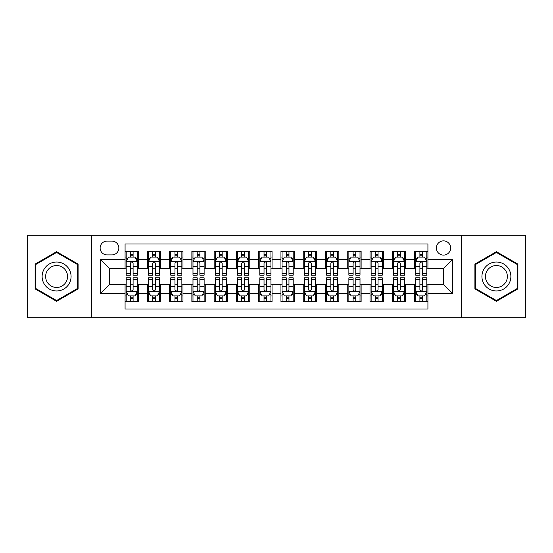 <?xml version="1.0" encoding="UTF-8"?>
<svg xmlns="http://www.w3.org/2000/svg" width="553" height="553" viewBox="0 0 553 553"><rect width="100%" height="100%" fill="white"/><g stroke="black" fill="none" stroke-linecap="round" stroke-linejoin="round"><path stroke-width="0.83" d="M443.513 240.873A7.127 7.127 0 0 0 436.386 248A7.127 7.127 0 0 0 443.513 255.12A7.127 7.127 0 0 0 450.64 248A7.127 7.127 0 0 0 443.513 240.873M461.326 317.699L525.35 317.699L525.35 235.302L461.326 235.302L461.326 317.699L91.674 317.699L91.674 235.302L27.65 235.302L27.65 317.699L91.674 317.699M427.925 251.449L414.563 251.449L414.563 259.578L405.66 259.578L405.66 268.481L414.563 268.481L414.563 259.578M405.66 259.578L405.66 251.449L392.298 251.449L392.298 259.578L383.388 259.578L383.388 268.481L392.298 268.481L392.298 259.578M383.388 259.578L383.388 251.449L370.026 251.449L370.026 259.578L361.123 259.578L361.123 268.481L370.026 268.481L370.026 259.578M361.123 259.578L361.123 251.449L347.761 251.449L347.761 259.578L338.851 259.578L338.851 268.481L347.761 268.481L347.761 259.578M338.851 259.578L338.851 251.449L325.489 251.449L325.489 259.578L316.586 259.578L316.586 268.481L325.489 268.481L325.489 259.578M316.586 259.578L316.586 251.449L303.224 251.449L303.224 259.578L294.314 259.578L294.314 268.481L303.224 268.481L303.224 259.578M294.314 259.578L294.314 251.449L280.952 251.449L280.952 259.578L272.048 259.578L272.048 268.481L280.952 268.481L280.952 259.578M272.048 259.578L272.048 251.449L258.686 251.449L258.686 259.578L249.776 259.578L249.776 268.481L258.686 268.481L258.686 259.578M249.776 259.578L249.776 251.449L236.414 251.449L236.414 259.578L227.511 259.578L227.511 268.481L236.414 268.481L236.414 259.578M227.511 259.578L227.511 251.449L214.149 251.449L214.149 259.578L205.239 259.578L205.239 268.481L214.149 268.481L214.149 259.578M205.239 259.578L205.239 251.449L191.877 251.449L191.877 259.578L182.974 259.578L182.974 268.481L191.877 268.481L191.877 259.578M182.974 259.578L182.974 251.449L169.612 251.449L169.612 259.578L160.702 259.578L160.702 268.481L169.612 268.481L169.612 259.578M160.702 259.578L160.702 251.449L147.34 251.449L147.34 268.481L138.437 268.481L138.437 251.449L125.075 251.449M125.075 301.551L138.437 301.551L138.437 284.519L147.34 284.519L147.34 301.551L160.702 301.551L160.702 284.519L169.612 284.519L169.612 293.422L160.702 293.422M169.612 293.422L169.612 301.551L182.974 301.551L182.974 284.519L191.877 284.519L191.877 293.422L182.974 293.422M191.877 293.422L191.877 301.551L205.239 301.551L205.239 284.519L214.149 284.519L214.149 293.422L205.239 293.422M214.149 293.422L214.149 301.551L227.511 301.551L227.511 284.519L236.414 284.519L236.414 293.422L227.511 293.422M236.414 293.422L236.414 301.551L249.776 301.551L249.776 284.519L258.686 284.519L258.686 293.422L249.776 293.422M258.686 293.422L258.686 301.551L272.048 301.551L272.048 284.519L280.952 284.519L280.952 293.422L272.048 293.422M280.952 293.422L280.952 301.551L294.314 301.551L294.314 284.519L303.224 284.519L303.224 293.422L294.314 293.422M303.224 293.422L303.224 301.551L316.586 301.551L316.586 284.519L325.489 284.519L325.489 293.422L316.586 293.422M325.489 293.422L325.489 301.551L338.851 301.551L338.851 284.519L347.761 284.519L347.761 293.422L338.851 293.422M347.761 293.422L347.761 301.551L361.123 301.551L361.123 284.519L370.026 284.519L370.026 293.422L361.123 293.422M370.026 293.422L370.026 301.551L383.388 301.551L383.388 284.519L392.298 284.519L392.298 293.422L383.388 293.422M392.298 293.422L392.298 301.551L405.66 301.551L405.66 284.519L414.563 284.519L414.563 293.422L405.66 293.422M107.04 254.898L111.934 254.898A6.906 6.906 0 0 0 118.84 248A6.906 6.906 0 0 0 111.934 241.094L107.04 241.094A6.906 6.906 0 0 0 100.134 248A6.906 6.906 0 0 0 107.04 254.898M461.326 235.302L91.674 235.302M427.925 259.578L427.925 243.991L125.075 243.991L125.075 268.481L109.487 268.481L109.487 284.519L125.075 284.519L125.075 309.009L427.925 309.009L427.925 284.519L443.513 284.519L443.513 268.481L427.925 268.481L427.925 259.578L452.423 259.578L452.423 293.422L427.925 293.422M125.075 293.422L100.577 293.422L100.577 259.578L125.075 259.578M414.563 293.422L414.563 301.551L427.925 301.551M125.075 257.014L126.188 257.014M130.418 257.014L133.093 257.014M137.324 257.014L138.437 257.014M125.075 268.26L126.188 268.26M130.418 268.26L133.093 268.26M137.324 268.26L138.437 268.26M125.075 284.74L126.188 284.74M130.418 284.74L133.093 284.74M137.324 284.74L138.437 284.74M125.075 295.986L126.188 295.986M130.418 295.986L133.093 295.986M137.324 295.986L138.437 295.986M147.34 268.26L148.46 268.26M152.69 268.26L155.358 268.26M159.589 268.26L160.702 268.26M147.34 257.014L148.46 257.014M152.69 257.014L155.358 257.014M159.589 257.014L160.702 257.014M147.34 284.74L148.46 284.74M152.69 284.74L155.358 284.74M159.589 284.74L160.702 284.74M147.34 295.986L148.46 295.986M152.69 295.986L155.358 295.986M159.589 295.986L160.702 295.986M169.612 284.74L170.725 284.74M174.955 284.74L177.631 284.74M181.861 284.74L182.974 284.74M169.612 295.986L170.725 295.986M174.955 295.986L177.631 295.986M181.861 295.986L182.974 295.986M169.612 257.014L170.725 257.014M174.955 257.014L177.631 257.014M181.861 257.014L182.974 257.014M169.612 268.26L170.725 268.26M174.955 268.26L177.631 268.26M181.861 268.26L182.974 268.26M191.877 284.74L192.99 284.74M197.227 284.74L199.896 284.74M204.126 284.74L205.239 284.74M191.877 295.986L192.99 295.986M197.227 295.986L199.896 295.986M204.126 295.986L205.239 295.986M191.877 257.014L192.99 257.014M197.227 257.014L199.896 257.014M204.126 257.014L205.239 257.014M191.877 268.26L192.99 268.26M197.227 268.26L199.896 268.26M204.126 268.26L205.239 268.26M214.149 284.74L215.262 284.74M219.493 284.74L222.168 284.74M226.398 284.74L227.511 284.74M214.149 295.986L215.262 295.986M219.493 295.986L222.168 295.986M226.398 295.986L227.511 295.986M214.149 257.014L215.262 257.014M219.493 257.014L222.168 257.014M226.398 257.014L227.511 257.014M214.149 268.26L215.262 268.26M219.493 268.26L222.168 268.26M226.398 268.26L227.511 268.26M236.414 284.74L237.527 284.74M241.758 284.74L244.433 284.74M248.663 284.74L249.776 284.74M236.414 295.986L237.527 295.986M241.758 295.986L244.433 295.986M248.663 295.986L249.776 295.986M236.414 257.014L237.527 257.014M241.758 257.014L244.433 257.014M248.663 257.014L249.776 257.014M236.414 268.26L237.527 268.26M241.758 268.26L244.433 268.26M248.663 268.26L249.776 268.26M258.686 284.74L259.799 284.74M264.03 284.74L266.705 284.74M270.935 284.74L272.048 284.74M258.686 295.986L259.799 295.986M264.03 295.986L266.705 295.986M270.935 295.986L272.048 295.986M258.686 257.014L259.799 257.014M264.03 257.014L266.705 257.014M270.935 257.014L272.048 257.014M258.686 268.26L259.799 268.26M264.03 268.26L266.705 268.26M270.935 268.26L272.048 268.26M280.952 284.74L282.065 284.74M286.295 284.74L288.97 284.74M293.201 284.74L294.314 284.74M280.952 295.986L282.065 295.986M286.295 295.986L288.97 295.986M293.201 295.986L294.314 295.986M280.952 257.014L282.065 257.014M286.295 257.014L288.97 257.014M293.201 257.014L294.314 257.014M280.952 268.26L282.065 268.26M286.295 268.26L288.97 268.26M293.201 268.26L294.314 268.26M303.224 284.74L304.337 284.74M308.567 284.74L311.242 284.74M315.473 284.74L316.586 284.74M303.224 295.986L304.337 295.986M308.567 295.986L311.242 295.986M315.473 295.986L316.586 295.986M303.224 257.014L304.337 257.014M308.567 257.014L311.242 257.014M315.473 257.014L316.586 257.014M303.224 268.26L304.337 268.26M308.567 268.26L311.242 268.26M315.473 268.26L316.586 268.26M325.489 284.74L326.602 284.74M330.832 284.74L333.507 284.74M337.738 284.74L338.851 284.74M325.489 295.986L326.602 295.986M330.832 295.986L333.507 295.986M337.738 295.986L338.851 295.986M325.489 257.014L326.602 257.014M330.832 257.014L333.507 257.014M337.738 257.014L338.851 257.014M325.489 268.26L326.602 268.26M330.832 268.26L333.507 268.26M337.738 268.26L338.851 268.26M347.761 284.74L348.874 284.74M353.104 284.74L355.773 284.74M360.01 284.74L361.123 284.74M347.761 295.986L348.874 295.986M353.104 295.986L355.773 295.986M360.01 295.986L361.123 295.986M347.761 257.014L348.874 257.014M353.104 257.014L355.773 257.014M360.01 257.014L361.123 257.014M347.761 268.26L348.874 268.26M353.104 268.26L355.773 268.26M360.01 268.26L361.123 268.26M370.026 284.74L371.139 284.74M375.369 284.74L378.045 284.74M382.275 284.74L383.388 284.74M370.026 295.986L371.139 295.986M375.369 295.986L378.045 295.986M382.275 295.986L383.388 295.986M370.026 257.014L371.139 257.014M375.369 257.014L378.045 257.014M382.275 257.014L383.388 257.014M370.026 268.26L371.139 268.26M375.369 268.26L378.045 268.26M382.275 268.26L383.388 268.26M392.298 284.74L393.411 284.74M397.642 284.74L400.31 284.74M404.54 284.74L405.66 284.74M392.298 295.986L393.411 295.986M397.642 295.986L400.31 295.986M404.54 295.986L405.66 295.986M392.298 257.014L393.411 257.014M397.642 257.014L400.31 257.014M404.54 257.014L405.66 257.014M392.298 268.26L393.411 268.26M397.642 268.26L400.31 268.26M404.54 268.26L405.66 268.26M414.563 284.74L415.676 284.74M419.907 284.74L422.582 284.74M426.812 284.74L427.925 284.74M414.563 295.986L415.676 295.986M419.907 295.986L422.582 295.986M426.812 295.986L427.925 295.986M414.563 257.014L415.676 257.014M419.907 257.014L422.582 257.014M426.812 257.014L427.925 257.014M414.563 268.26L415.676 268.26M419.907 268.26L422.582 268.26M426.812 268.26L427.925 268.26M109.487 268.481L100.577 259.578M109.487 284.519L100.577 293.422M452.423 259.578L443.513 268.481M452.423 293.422L443.513 284.519M56.6 301.316L78.091 288.908L78.091 264.092L56.6 251.684L35.109 264.092L35.109 288.908L56.6 301.316M517.891 264.092L496.4 251.684L474.909 264.092L474.909 288.908L496.4 301.316L517.891 288.908L517.891 264.092M133.093 254.345L130.418 254.345M137.324 273.348L133.093 273.348L133.093 275.166L137.324 275.166L137.324 261.583L135.098 257.124L128.414 257.124L126.188 261.583L126.188 275.166L130.418 275.166L130.418 273.348L126.188 273.348M126.188 261.583L126.188 251.449M137.324 261.583L137.324 251.449M130.418 257.124L130.418 251.449M133.093 251.449L133.093 257.124M133.093 273.348L133.093 263.249C132.202 261.534 131.31 261.534 130.418 263.249L130.418 273.348M130.418 298.655L133.093 298.655M126.188 279.652L130.418 279.652L130.418 277.834L126.188 277.834L126.188 291.417L128.414 295.876L135.098 295.876L137.324 291.417L137.324 277.834L133.093 277.834L133.093 279.652L137.324 279.652M137.324 291.417L137.324 301.551M126.188 291.417L126.188 301.551M133.093 295.876L133.093 301.551M130.418 301.551L130.418 295.876M130.418 279.652L130.418 289.751C131.31 291.466 132.202 291.466 133.093 289.751L133.093 279.652M56.6 262.025A14.475 14.475 0 0 0 42.125 276.5A14.475 14.475 0 0 0 56.6 290.975A14.475 14.475 0 0 0 71.074 276.5A14.475 14.475 0 0 0 56.6 262.025M56.6 265.544A10.956 10.956 0 0 0 45.643 276.5A10.956 10.956 0 0 0 56.6 287.456A10.956 10.956 0 0 0 67.556 276.5A10.956 10.956 0 0 0 56.6 265.544M77.42 288.521L56.6 300.542L35.779 288.521L35.779 264.479L56.6 252.458L77.42 264.479L77.42 288.521M483.868 269.263A14.475 14.475 0 0 0 489.163 289.032A14.475 14.475 0 0 0 508.94 283.737A14.475 14.475 0 0 0 503.638 263.968A14.475 14.475 0 0 0 483.868 269.263M486.91 271.018A10.956 10.956 0 0 0 490.919 285.991A10.956 10.956 0 0 0 505.891 281.982A10.956 10.956 0 0 0 501.882 267.009A10.956 10.956 0 0 0 486.91 271.018M517.221 264.479L517.221 288.521L496.4 300.542L475.58 288.521L475.58 264.479L496.4 252.458L517.221 264.479M155.358 254.345L152.69 254.345M159.589 273.348L155.358 273.348L155.358 275.166L159.589 275.166L159.589 261.583L157.363 257.124L150.686 257.124L148.46 261.583L148.46 275.166L152.69 275.166L152.69 273.348L148.46 273.348M148.46 261.583L148.46 251.449M159.589 261.583L159.589 251.449M152.69 257.124L152.69 251.449M155.358 251.449L155.358 257.124M155.358 273.348L155.358 263.249C154.467 261.534 153.582 261.534 152.69 263.249L152.69 273.348M177.631 254.345L174.955 254.345M181.861 273.348L177.631 273.348L177.631 275.166L181.861 275.166L181.861 261.583L179.635 257.124L172.951 257.124L170.725 261.583L170.725 275.166L174.955 275.166L174.955 273.348L170.725 273.348M170.725 261.583L170.725 251.449M181.861 261.583L181.861 251.449M174.955 257.124L174.955 251.449M177.631 251.449L177.631 257.124M177.631 273.348L177.631 263.249C176.739 261.534 175.847 261.534 174.955 263.249L174.955 273.348M199.896 254.345L197.227 254.345M204.126 273.348L199.896 273.348L199.896 275.166L204.126 275.166L204.126 261.583L201.9 257.124L195.223 257.124L192.99 261.583L192.99 275.166L197.227 275.166L197.227 273.348L192.99 273.348M192.99 261.583L192.99 251.449M204.126 261.583L204.126 251.449M197.227 257.124L197.227 251.449M199.896 251.449L199.896 257.124M199.896 273.348L199.896 263.249C199.004 261.534 198.119 261.534 197.227 263.249L197.227 273.348M222.168 254.345L219.493 254.345M226.398 273.348L222.168 273.348L222.168 275.166L226.398 275.166L226.398 261.583L224.172 257.124L217.488 257.124L215.262 261.583L215.262 275.166L219.493 275.166L219.493 273.348L215.262 273.348M215.262 261.583L215.262 251.449M226.398 261.583L226.398 251.449M219.493 257.124L219.493 251.449M222.168 251.449L222.168 257.124M222.168 273.348L222.168 263.249C221.276 261.534 220.384 261.534 219.493 263.249L219.493 273.348M152.69 298.655L155.358 298.655M148.46 279.652L152.69 279.652L152.69 277.834L148.46 277.834L148.46 291.417L150.686 295.876L157.363 295.876L159.589 291.417L159.589 277.834L155.358 277.834L155.358 279.652L159.589 279.652M159.589 291.417L159.589 301.551M148.46 291.417L148.46 301.551M155.358 295.876L155.358 301.551M152.69 301.551L152.69 295.876M152.69 279.652L152.69 289.751C153.575 291.466 154.467 291.466 155.358 289.751L155.358 279.652M174.955 298.655L177.631 298.655M170.725 279.652L174.955 279.652L174.955 277.834L170.725 277.834L170.725 291.417L172.951 295.876L179.635 295.876L181.861 291.417L181.861 277.834L177.631 277.834L177.631 279.652L181.861 279.652M181.861 291.417L181.861 301.551M170.725 291.417L170.725 301.551M177.631 295.876L177.631 301.551M174.955 301.551L174.955 295.876M174.955 279.652L174.955 289.751C175.847 291.466 176.739 291.466 177.631 289.751L177.631 279.652M197.227 298.655L199.896 298.655M192.99 279.652L197.227 279.652L197.227 277.834L192.99 277.834L192.99 291.417L195.223 295.876L201.9 295.876L204.126 291.417L204.126 277.834L199.896 277.834L199.896 279.652L204.126 279.652M204.126 291.417L204.126 301.551M192.99 291.417L192.99 301.551M199.896 295.876L199.896 301.551M197.227 301.551L197.227 295.876M197.227 279.652L197.227 289.751C198.112 291.466 199.004 291.466 199.896 289.751L199.896 279.652M219.493 298.655L222.168 298.655M215.262 279.652L219.493 279.652L219.493 277.834L215.262 277.834L215.262 291.417L217.488 295.876L224.172 295.876L226.398 291.417L226.398 277.834L222.168 277.834L222.168 279.652L226.398 279.652M226.398 291.417L226.398 301.551M215.262 291.417L215.262 301.551M222.168 295.876L222.168 301.551M219.493 301.551L219.493 295.876M219.493 279.652L219.493 289.751C220.384 291.466 221.276 291.466 222.168 289.751L222.168 279.652M244.433 254.345L241.758 254.345M248.663 273.348L244.433 273.348L244.433 275.166L248.663 275.166L248.663 261.583L246.438 257.124L239.76 257.124L237.527 261.583L237.527 275.166L241.758 275.166L241.758 273.348L237.527 273.348M237.527 261.583L237.527 251.449M248.663 261.583L248.663 251.449M241.758 257.124L241.758 251.449M244.433 251.449L244.433 257.124M244.433 273.348L244.433 263.249C243.541 261.534 242.656 261.534 241.758 263.249L241.758 273.348M241.758 298.655L244.433 298.655M237.527 279.652L241.758 279.652L241.758 277.834L237.527 277.834L237.527 291.417L239.76 295.876L246.438 295.876L248.663 291.417L248.663 277.834L244.433 277.834L244.433 279.652L248.663 279.652M248.663 291.417L248.663 301.551M237.527 291.417L237.527 301.551M244.433 295.876L244.433 301.551M241.758 301.551L241.758 295.876M241.758 279.652L241.758 289.751C242.649 291.466 243.541 291.466 244.433 289.751L244.433 279.652M266.705 254.345L264.03 254.345M270.935 273.348L266.705 273.348L266.705 275.166L270.935 275.166L270.935 261.583L268.703 257.124L262.025 257.124L259.799 261.583L259.799 275.166L264.03 275.166L264.03 273.348L259.799 273.348M259.799 261.583L259.799 251.449M270.935 261.583L270.935 251.449M264.03 257.124L264.03 251.449M266.705 251.449L266.705 257.124M266.705 273.348L266.705 263.249C265.813 261.534 264.922 261.534 264.03 263.249L264.03 273.348M264.03 298.655L266.705 298.655M259.799 279.652L264.03 279.652L264.03 277.834L259.799 277.834L259.799 291.417L262.025 295.876L268.703 295.876L270.935 291.417L270.935 277.834L266.705 277.834L266.705 279.652L270.935 279.652M270.935 291.417L270.935 301.551M259.799 291.417L259.799 301.551M266.705 295.876L266.705 301.551M264.03 301.551L264.03 295.876M264.03 279.652L264.03 289.751C264.922 291.466 265.813 291.466 266.705 289.751L266.705 279.652M288.97 254.345L286.295 254.345M293.201 273.348L288.97 273.348L288.97 275.166L293.201 275.166L293.201 261.583L290.975 257.124L284.297 257.124L282.065 261.583L282.065 275.166L286.295 275.166L286.295 273.348L282.065 273.348M282.065 261.583L282.065 251.449M293.201 261.583L293.201 251.449M286.295 257.124L286.295 251.449M288.97 251.449L288.97 257.124M288.97 273.348L288.97 263.249C288.078 261.534 287.187 261.534 286.295 263.249L286.295 273.348M286.295 298.655L288.97 298.655M282.065 279.652L286.295 279.652L286.295 277.834L282.065 277.834L282.065 291.417L284.297 295.876L290.975 295.876L293.201 291.417L293.201 277.834L288.97 277.834L288.97 279.652L293.201 279.652M293.201 291.417L293.201 301.551M282.065 291.417L282.065 301.551M288.97 295.876L288.97 301.551M286.295 301.551L286.295 295.876M286.295 279.652L286.295 289.751C287.187 291.466 288.078 291.466 288.97 289.751L288.97 279.652M311.242 254.345L308.567 254.345M315.473 273.348L311.242 273.348L311.242 275.166L315.473 275.166L315.473 261.583L313.24 257.124L306.562 257.124L304.337 261.583L304.337 275.166L308.567 275.166L308.567 273.348L304.337 273.348M304.337 261.583L304.337 251.449M315.473 261.583L315.473 251.449M308.567 257.124L308.567 251.449M311.242 251.449L311.242 257.124M311.242 273.348L311.242 263.249C310.351 261.534 309.459 261.534 308.567 263.249L308.567 273.348M308.567 298.655L311.242 298.655M304.337 279.652L308.567 279.652L308.567 277.834L304.337 277.834L304.337 291.417L306.562 295.876L313.24 295.876L315.473 291.417L315.473 277.834L311.242 277.834L311.242 279.652L315.473 279.652M315.473 291.417L315.473 301.551M304.337 291.417L304.337 301.551M311.242 295.876L311.242 301.551M308.567 301.551L308.567 295.876M308.567 279.652L308.567 289.751C309.459 291.466 310.344 291.466 311.242 289.751L311.242 279.652M333.507 254.345L330.832 254.345M337.738 273.348L333.507 273.348L333.507 275.166L337.738 275.166L337.738 261.583L335.512 257.124L328.828 257.124L326.602 261.583L326.602 275.166L330.832 275.166L330.832 273.348L326.602 273.348M326.602 261.583L326.602 251.449M337.738 261.583L337.738 251.449M330.832 257.124L330.832 251.449M333.507 251.449L333.507 257.124M333.507 273.348L333.507 263.249C332.616 261.534 331.724 261.534 330.832 263.249L330.832 273.348M330.832 298.655L333.507 298.655M326.602 279.652L330.832 279.652L330.832 277.834L326.602 277.834L326.602 291.417L328.828 295.876L335.512 295.876L337.738 291.417L337.738 277.834L333.507 277.834L333.507 279.652L337.738 279.652M337.738 291.417L337.738 301.551M326.602 291.417L326.602 301.551M333.507 295.876L333.507 301.551M330.832 301.551L330.832 295.876M330.832 279.652L330.832 289.751C331.724 291.466 332.616 291.466 333.507 289.751L333.507 279.652M355.773 254.345L353.104 254.345M360.01 273.348L355.773 273.348L355.773 275.166L360.01 275.166L360.01 261.583L357.777 257.124L351.1 257.124L348.874 261.583L348.874 275.166L353.104 275.166L353.104 273.348L348.874 273.348M348.874 261.583L348.874 251.449M360.01 261.583L360.01 251.449M353.104 257.124L353.104 251.449M355.773 251.449L355.773 257.124M355.773 273.348L355.773 263.249C354.888 261.534 353.996 261.534 353.104 263.249L353.104 273.348M353.104 298.655L355.773 298.655M348.874 279.652L353.104 279.652L353.104 277.834L348.874 277.834L348.874 291.417L351.1 295.876L357.777 295.876L360.01 291.417L360.01 277.834L355.773 277.834L355.773 279.652L360.01 279.652M360.01 291.417L360.01 301.551M348.874 291.417L348.874 301.551M355.773 295.876L355.773 301.551M353.104 301.551L353.104 295.876M353.104 279.652L353.104 289.751C353.996 291.466 354.881 291.466 355.773 289.751L355.773 279.652M378.045 254.345L375.369 254.345M382.275 273.348L378.045 273.348L378.045 275.166L382.275 275.166L382.275 261.583L380.049 257.124L373.365 257.124L371.139 261.583L371.139 275.166L375.369 275.166L375.369 273.348L371.139 273.348M371.139 261.583L371.139 251.449M382.275 261.583L382.275 251.449M375.369 257.124L375.369 251.449M378.045 251.449L378.045 257.124M378.045 273.348L378.045 263.249C377.153 261.534 376.261 261.534 375.369 263.249L375.369 273.348M375.369 298.655L378.045 298.655M371.139 279.652L375.369 279.652L375.369 277.834L371.139 277.834L371.139 291.417L373.365 295.876L380.049 295.876L382.275 291.417L382.275 277.834L378.045 277.834L378.045 279.652L382.275 279.652M382.275 291.417L382.275 301.551M371.139 291.417L371.139 301.551M378.045 295.876L378.045 301.551M375.369 301.551L375.369 295.876M375.369 279.652L375.369 289.751C376.261 291.466 377.153 291.466 378.045 289.751L378.045 279.652M400.31 254.345L397.642 254.345M404.54 273.348L400.31 273.348L400.31 275.166L404.54 275.166L404.54 261.583L402.314 257.124L395.637 257.124L393.411 261.583L393.411 275.166L397.642 275.166L397.642 273.348L393.411 273.348M393.411 261.583L393.411 251.449M404.54 261.583L404.54 251.449M397.642 257.124L397.642 251.449M400.31 251.449L400.31 257.124M400.31 273.348L400.31 263.249C399.425 261.534 398.533 261.534 397.642 263.249L397.642 273.348M397.642 298.655L400.31 298.655M393.411 279.652L397.642 279.652L397.642 277.834L393.411 277.834L393.411 291.417L395.637 295.876L402.314 295.876L404.54 291.417L404.54 277.834L400.31 277.834L400.31 279.652L404.54 279.652M404.54 291.417L404.54 301.551M393.411 291.417L393.411 301.551M400.31 295.876L400.31 301.551M397.642 301.551L397.642 295.876M397.642 279.652L397.642 289.751C398.533 291.466 399.418 291.466 400.31 289.751L400.31 279.652M422.582 254.345L419.907 254.345M426.812 273.348L422.582 273.348L422.582 275.166L426.812 275.166L426.812 261.583L424.586 257.124L417.902 257.124L415.676 261.583L415.676 275.166L419.907 275.166L419.907 273.348L415.676 273.348M415.676 261.583L415.676 251.449M426.812 261.583L426.812 251.449M419.907 257.124L419.907 251.449M422.582 251.449L422.582 257.124M422.582 273.348L422.582 263.249C421.69 261.534 420.798 261.534 419.907 263.249L419.907 273.348M419.907 298.655L422.582 298.655M415.676 279.652L419.907 279.652L419.907 277.834L415.676 277.834L415.676 291.417L417.902 295.876L424.586 295.876L426.812 291.417L426.812 277.834L422.582 277.834L422.582 279.652L426.812 279.652M426.812 291.417L426.812 301.551M415.676 291.417L415.676 301.551M422.582 295.876L422.582 301.551M419.907 301.551L419.907 295.876M419.907 279.652L419.907 289.751C420.798 291.466 421.69 291.466 422.582 289.751L422.582 279.652M147.34 293.422L138.437 293.422M147.34 259.578L138.437 259.578M137.268 261.472L126.243 261.472M126.188 258.355L127.805 258.355M135.706 258.355L137.324 258.355M130.418 266.74L126.188 266.74M137.324 266.74L133.093 266.74M133.093 255.763L130.418 255.763M126.243 291.528L137.268 291.528M137.324 294.645L135.706 294.645M127.805 294.645L126.188 294.645M133.093 286.26L137.324 286.26M126.188 286.26L130.418 286.26M130.418 297.238L133.093 297.238M159.534 261.472L148.515 261.472M148.46 258.355L150.07 258.355M157.978 258.355L159.589 258.355M152.69 266.74L148.46 266.74M159.589 266.74L155.358 266.74M155.358 255.763L152.69 255.763M181.806 261.472L170.78 261.472M170.725 258.355L172.342 258.355M180.243 258.355L181.861 258.355M174.955 266.74L170.725 266.74M181.861 266.74L177.631 266.74M177.631 255.763L174.955 255.763M204.071 261.472L193.052 261.472M192.99 258.355L194.608 258.355M202.516 258.355L204.126 258.355M197.227 266.74L192.99 266.74M204.126 266.74L199.896 266.74M199.896 255.763L197.227 255.763M226.343 261.472L215.317 261.472M215.262 258.355L216.873 258.355M224.781 258.355L226.398 258.355M219.493 266.74L215.262 266.74M226.398 266.74L222.168 266.74M222.168 255.763L219.493 255.763M148.515 291.528L159.534 291.528M159.589 294.645L157.978 294.645M150.07 294.645L148.46 294.645M155.358 286.26L159.589 286.26M148.46 286.26L152.69 286.26M152.69 297.238L155.358 297.238M170.78 291.528L181.806 291.528M181.861 294.645L180.243 294.645M172.342 294.645L170.725 294.645M177.631 286.26L181.861 286.26M170.725 286.26L174.955 286.26M174.955 297.238L177.631 297.238M193.052 291.528L204.071 291.528M204.126 294.645L202.516 294.645M194.608 294.645L192.99 294.645M199.896 286.26L204.126 286.26M192.99 286.26L197.227 286.26M197.227 297.238L199.896 297.238M215.317 291.528L226.343 291.528M226.398 294.645L224.781 294.645M216.873 294.645L215.262 294.645M222.168 286.26L226.398 286.26M215.262 286.26L219.493 286.26M219.493 297.238L222.168 297.238M248.608 261.472L237.583 261.472M237.527 258.355L239.145 258.355M247.053 258.355L248.663 258.355M241.758 266.74L237.527 266.74M248.663 266.74L244.433 266.74M244.433 255.763L241.758 255.763M237.583 291.528L248.608 291.528M248.663 294.645L247.053 294.645M239.145 294.645L237.527 294.645M244.433 286.26L248.663 286.26M237.527 286.26L241.758 286.26M241.758 297.238L244.433 297.238M270.88 261.472L259.855 261.472M259.799 258.355L261.41 258.355M269.318 258.355L270.935 258.355M264.03 266.74L259.799 266.74M270.935 266.74L266.705 266.74M266.705 255.763L264.03 255.763M259.855 291.528L270.88 291.528M270.935 294.645L269.318 294.645M261.41 294.645L259.799 294.645M266.705 286.26L270.935 286.26M259.799 286.26L264.03 286.26M264.03 297.238L266.705 297.238M293.145 261.472L282.12 261.472M282.065 258.355L283.682 258.355M291.59 258.355L293.201 258.355M286.295 266.74L282.065 266.74M293.201 266.74L288.97 266.74M288.97 255.763L286.295 255.763M282.12 291.528L293.145 291.528M293.201 294.645L291.59 294.645M283.682 294.645L282.065 294.645M288.97 286.26L293.201 286.26M282.065 286.26L286.295 286.26M286.295 297.238L288.97 297.238M315.417 261.472L304.392 261.472M304.337 258.355L305.947 258.355M313.855 258.355L315.473 258.355M308.567 266.74L304.337 266.74M315.473 266.74L311.242 266.74M311.242 255.763L308.567 255.763M304.392 291.528L315.417 291.528M315.473 294.645L313.855 294.645M305.947 294.645L304.337 294.645M311.242 286.26L315.473 286.26M304.337 286.26L308.567 286.26M308.567 297.238L311.242 297.238M337.683 261.472L326.657 261.472M326.602 258.355L328.219 258.355M336.127 258.355L337.738 258.355M330.832 266.74L326.602 266.74M337.738 266.74L333.507 266.74M333.507 255.763L330.832 255.763M326.657 291.528L337.683 291.528M337.738 294.645L336.127 294.645M328.219 294.645L326.602 294.645M333.507 286.26L337.738 286.26M326.602 286.26L330.832 286.26M330.832 297.238L333.507 297.238M359.948 261.472L348.929 261.472M348.874 258.355L350.484 258.355M358.392 258.355L360.01 258.355M353.104 266.74L348.874 266.74M360.01 266.74L355.773 266.74M355.773 255.763L353.104 255.763M348.929 291.528L359.948 291.528M360.01 294.645L358.392 294.645M350.484 294.645L348.874 294.645M355.773 286.26L360.01 286.26M348.874 286.26L353.104 286.26M353.104 297.238L355.773 297.238M382.22 261.472L371.194 261.472M371.139 258.355L372.757 258.355M380.658 258.355L382.275 258.355M375.369 266.74L371.139 266.74M382.275 266.74L378.045 266.74M378.045 255.763L375.369 255.763M371.194 291.528L382.22 291.528M382.275 294.645L380.658 294.645M372.757 294.645L371.139 294.645M378.045 286.26L382.275 286.26M371.139 286.26L375.369 286.26M375.369 297.238L378.045 297.238M404.485 261.472L393.466 261.472M393.411 258.355L395.022 258.355M402.93 258.355L404.54 258.355M397.642 266.74L393.411 266.74M404.54 266.74L400.31 266.74M400.31 255.763L397.642 255.763M393.466 291.528L404.485 291.528M404.54 294.645L402.93 294.645M395.022 294.645L393.411 294.645M400.31 286.26L404.54 286.26M393.411 286.26L397.642 286.26M397.642 297.238L400.31 297.238M426.757 261.472L415.732 261.472M415.676 258.355L417.294 258.355M425.195 258.355L426.812 258.355M419.907 266.74L415.676 266.74M426.812 266.74L422.582 266.74M422.582 255.763L419.907 255.763M415.732 291.528L426.757 291.528M426.812 294.645L425.195 294.645M417.294 294.645L415.676 294.645M422.582 286.26L426.812 286.26M415.676 286.26L419.907 286.26M419.907 297.238L422.582 297.238"/></g></svg>
